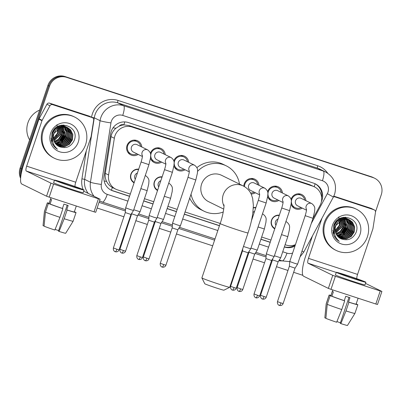 <?xml version="1.0" encoding="UTF-8"?>
<svg xmlns="http://www.w3.org/2000/svg" width="402" height="402" viewBox="0 0 402 402"><rect width="100%" height="100%" fill="white"/><g stroke="black" fill="none" stroke-linecap="round" stroke-linejoin="round"><path stroke-width="0.6" d="M134.087 182.85A7.347 7.12 -63.8 0 1 138.69 169.172M157.529 190.518A7.347 7.12 -63.8 0 1 162.132 176.84M274.732 228.864A7.347 7.12 -63.8 0 1 279.335 215.181M138.172 154.423A7.814 7.573 -63.8 0 1 127.022 145.524A7.814 7.573 -63.8 0 1 141.816 147.006M161.614 162.091A7.814 7.573 -63.8 0 1 150.484 158.323M150.408 153.363A7.814 7.573 -63.8 0 1 165.257 154.675M185.056 169.76A7.814 7.573 -63.8 0 1 173.925 165.991M173.85 161.031A7.814 7.573 -63.8 0 1 188.699 162.343M255.376 192.764A7.814 7.573 -63.8 0 1 251.104 193.99M243.813 186.242A7.814 7.573 -63.8 0 1 254.873 179.207A7.814 7.573 -63.8 0 1 259.019 185.347M278.817 200.432A7.814 7.573 -63.8 0 1 267.687 196.663M267.611 191.704A7.814 7.573 -63.8 0 1 282.46 193.015M302.259 208.1A7.814 7.573 -63.8 0 1 291.128 204.332M291.053 199.372A7.814 7.573 -63.8 0 1 305.902 200.683M312.862 218.799L320.007 205.522A13.774 13.346 116.2 0 0 320.962 203.322A13.774 13.346 116.2 0 0 314.339 186.804A13.774 13.346 116.2 0 0 312.661 186.121L132.002 127.022A13.774 13.346 116.2 0 0 114.344 138.243L108.605 174.991A13.774 13.346 116.2 0 0 115.796 189.176A13.774 13.346 116.2 0 0 117.479 189.86L130.313 194.06M119.082 126.203A13.774 13.346 -63.8 0 1 124.097 124.896L123.871 124.826A4.593 4.447 116.2 0 0 119.082 126.203L115.902 128.268C113.258 130.474 111.635 133.258 111.037 136.62L105.294 173.362C104.897 176.166 105.324 178.845 106.575 181.397C107.897 184.081 109.836 186.111 112.384 187.493L115.796 189.176M314.339 186.804L309.6 184.618L128.941 125.514L124.097 124.896M285.108 244.697L286.199 245.054A13.774 13.346 116.2 0 0 295.44 244.652M144.459 198.688L153.755 201.729M167.9 206.357L177.197 209.397M185.051 211.97L220.206 223.467M261.667 237.029L270.958 240.069M253.335 207.658A7.347 7.12 -63.8 0 1 255.893 207.512M21.05 174.654A13.774 13.346 -63.8 0 1 21.728 168.87L49.536 86.234L48.722 85.837A13.774 13.346 -63.8 0 1 65.807 76.943L372.146 177.156A13.774 13.346 -63.8 0 1 373.83 177.84A13.774 13.346 -63.8 0 0 372.146 177.156L65.807 76.943A13.774 13.346 -63.8 0 0 48.722 85.837L20.914 168.473L48.722 85.837L47.908 85.435A13.774 13.346 -63.8 0 1 64.993 76.541L371.332 176.759A13.774 13.346 -63.8 0 1 373.016 177.443L374.644 178.242A13.774 13.346 -63.8 0 1 381.267 194.759L375.518 211.829M20.738 176.865A13.774 13.346 -63.8 0 1 20.914 168.473A13.774 13.346 -63.8 0 0 20.738 176.865M20.608 178.292A13.774 13.346 -63.8 0 1 20.1 168.071L47.908 85.435M321.394 201.734A13.774 13.346 116.2 0 0 321.932 200.372A13.774 13.346 116.2 0 0 315.314 183.86A13.774 13.346 116.2 0 0 313.63 183.171L128.308 122.545A13.774 13.346 116.2 0 0 110.65 133.771L104.053 176.031A13.774 13.346 116.2 0 0 111.238 190.216A13.774 13.346 116.2 0 0 112.922 190.9L129.544 196.337M314.902 183.664A13.774 13.346 -63.8 0 1 321.66 197.804M49.536 86.234A13.774 13.346 -63.8 0 1 66.621 77.34L372.966 177.558A13.774 13.346 -63.8 0 1 374.644 178.242M302.852 275.325L293.641 272.31M287.968 270.451L276.491 266.697M270.817 264.843L270.199 264.642M264.526 262.782L253.049 259.029M247.376 257.174L246.758 256.973M241.084 255.114L240.612 254.963M212.683 245.823L176.438 233.964M170.765 232.11L159.287 228.356M153.614 226.502L152.996 226.296M147.323 224.442L135.846 220.688M130.173 218.834L129.555 218.628M123.881 216.773L97.148 208.03M284.34 246.979L284.515 247.034A13.774 13.346 116.2 0 0 294.967 246.049M143.695 200.965L152.986 204.005M167.137 208.638L176.428 211.678M184.282 214.246L219.442 225.748M260.898 239.311L270.194 242.351M129.585 196.216L112.108 190.503A13.774 13.346 -63.8 0 1 110.836 190.01M270.234 242.23L260.938 239.19M219.482 225.628L184.322 214.125M176.468 211.558L167.177 208.517M153.026 203.889L143.735 200.849M295.344 244.924A13.774 13.346 -63.8 0 1 284.385 246.838M333.675 196.462L374.016 209.784L370.961 208.286A2.296 2.226 -63.8 0 1 371.242 208.397L374.292 209.899A2.296 2.226 116.2 0 0 374.016 209.784M333.831 196.141L370.961 208.286M312.47 235.879L305.414 256.848A18.366 4.492 -71.9 0 0 303.631 276.244L328.369 288.395L332.755 275.35L308.022 263.199A4.593 1.126 108.1 0 1 308.47 258.35L321.967 218.241M381.9 291.445L377.508 304.49L375.84 304.007L380.232 290.963L381.9 291.445L365.513 283.385M332.755 275.35L335.384 276.29L330.992 289.339L375.84 304.007M330.992 289.339L328.369 288.395M335.384 276.29L380.232 290.963M356.82 278.702A4.593 1.126 108.1 0 1 357.549 274.405L372.855 228.929A2.296 2.226 116.2 0 0 372.95 228.542L375.493 212.261A2.296 2.226 116.2 0 0 374.292 209.899M334.449 196.839A2.296 2.226 116.2 0 0 333.534 196.749M353.639 278.536A11.477 0.387 18.6 0 0 361.971 280.948A11.477 0.387 18.6 0 0 348.549 276.038A11.477 0.387 18.6 0 0 340.213 273.626A11.477 0.387 18.6 0 0 353.639 278.536M348.981 297.354L340.248 323.308L340.876 323.615L345.991 310.922L348.916 302.224L348.504 302.023L349.966 297.676A13.316 0.447 18.6 0 1 347.896 297.003A13.316 0.447 18.6 0 1 345.735 296.289L344.273 300.641L344.685 300.842L341.76 309.54L336.645 322.233A11.939 0.402 18.6 0 1 325.876 318.369L327.263 304.334L330.188 295.636L331.901 296.199L333.369 291.847A13.316 0.447 18.6 0 1 332.348 291.349L330.886 295.696L329.173 295.138L326.243 303.837L324.856 317.866L325.891 318.203M340.424 322.796A9.181 0.307 18.6 0 0 336.911 321.575M332.791 289.927L330.861 295.656A13.316 0.447 18.6 0 0 330.886 295.696M331.901 296.199A13.316 0.447 18.6 0 0 344.273 300.641M336.298 272.305L335.419 274.918A15.613 0.523 18.6 0 0 353.675 281.596A15.613 0.523 18.6 0 0 365.011 284.877L365.89 282.264A15.613 0.523 18.6 0 0 347.629 275.586A15.613 0.523 18.6 0 0 336.298 272.305A15.613 0.523 18.6 0 0 354.554 278.988A15.613 0.523 18.6 0 0 365.89 282.264M356.725 304.319L356.162 303.967M356.775 304.168A15.15 0.508 18.6 0 0 356.177 303.922M330.936 295.425A15.15 0.508 18.6 0 0 329.122 295.068A15.15 0.508 18.6 0 0 329.173 295.138M330.188 295.636A15.15 0.508 18.6 0 0 344.685 300.842M324.856 317.866A11.939 0.402 18.6 0 1 324.846 317.841L326.193 303.771A15.15 0.508 18.6 0 0 326.193 303.771A15.15 0.508 18.6 0 0 326.243 303.837M327.263 304.334A15.15 0.508 18.6 0 0 341.76 309.54M348.504 302.023A13.316 0.447 18.6 0 0 356.102 304.148L358.102 298.209M348.916 302.224A15.15 0.508 18.6 0 0 357.84 304.736A15.15 0.508 18.6 0 0 357.79 304.666L356.112 304.118M345.991 310.922A15.15 0.508 18.6 0 0 354.911 313.439A15.15 0.508 18.6 0 0 354.916 313.434L357.84 304.736M340.876 323.615A11.939 0.402 18.6 0 0 347.474 325.459L354.911 313.439M325.107 222.889A22.959 22.246 -63.8 0 1 356.388 209.201A22.959 22.246 -63.8 0 1 367.423 236.728A22.959 22.246 -63.8 0 1 336.142 250.416A22.959 22.246 -63.8 0 1 325.107 222.889M336.142 250.416L335.328 250.014A22.959 22.246 -63.8 0 1 324.293 222.487A22.959 22.246 -63.8 0 1 355.574 208.804L356.388 209.201M340.037 238.28L345.991 238.808L350.81 236.411L353.855 231.969L354.338 226.688L352.152 221.999L349.323 219.753M348.67 219.447L341.836 218.497L337.233 221.005L334.409 225.552L334.338 231.728M340.192 238.371L346.318 238.969L351.137 236.567L354.177 232.125L354.659 226.844L352.479 222.155L349.484 219.829L343.132 219.135L335.982 225.401A10.377 10.055 -63.8 0 0 335.685 226.18A10.377 10.055 -63.8 0 0 340.67 238.622L341.268 238.888C347.775 241.084 352.66 239.064 355.916 232.833C362.207 218.045 338.137 210.613 333.715 225.638L333.137 233.205C334.072 236.808 336.112 239.542 339.248 241.406C334.429 237.12 333.203 232.034 335.569 226.15L335.982 225.401M339.434 237.899L344.7 238.175L349.519 235.773L352.564 231.331L353.041 226.05L350.861 221.361L348.66 219.472M332.856 230.331L334.7 234.426M339.584 237.999L345.027 238.336L349.84 235.934L352.886 231.492L353.368 226.21L351.182 221.522L348.825 219.537M338.856 237.461L343.408 237.542L348.227 235.14L351.268 230.698L351.75 225.416L349.569 220.728L347.966 219.241M338.997 237.577L343.73 237.698L348.549 235.301L351.594 230.859L352.072 225.577L349.891 220.884L348.142 219.296M338.298 236.979L342.117 236.904L346.936 234.507L349.976 230.065L350.459 224.783L348.278 220.09L347.253 219.065M338.434 237.105L342.439 237.064L347.258 234.662L350.298 230.22L350.78 224.939L348.599 220.251L347.434 219.105M337.77 236.446L340.821 236.27L345.64 233.869L348.685 229.426L349.167 224.145L346.509 218.944M337.901 236.582L341.147 236.426L345.966 234.029L349.006 229.587L349.489 224.306L346.7 218.969M337.268 235.853L339.529 235.637L344.348 233.235L347.393 228.793L347.881 223.552L345.74 218.879M337.389 236.004L339.851 235.793L344.67 233.396L347.715 228.949L348.197 223.673L345.936 218.889M336.796 235.195L338.238 234.999L343.057 232.602L346.097 228.155L344.936 218.884M336.911 235.366L338.559 235.16L343.378 232.758L346.423 228.316L345.142 218.874M336.363 234.472L341.765 231.964L344.805 227.522L344.102 218.954M336.469 234.657L342.087 232.125L345.127 227.683L344.313 218.929M335.966 233.657L340.6 231.215L343.514 226.889L343.223 219.11M336.062 233.869L340.831 231.457L343.836 227.045L343.444 219.065M333.152 233.276L333.685 233.21M333.901 233.18L334.444 233.075M335.625 232.748L342.223 226.251L342.288 219.371M333.198 233.451L333.796 233.401M334.012 233.371L334.474 233.296M335.705 232.984L342.544 226.411L342.529 219.296M333.007 232.472L333.278 232.411M333.504 232.361L334.203 232.155M335.348 231.703L340.926 225.617L341.293 219.763M333.042 232.688L333.374 232.622M333.6 232.572L334.288 232.386M335.409 231.979L341.253 225.778L341.549 219.653M333.152 231.436L333.901 231.14M335.167 230.472L339.635 224.984L340.203 220.346M333.233 231.678L333.972 231.406M335.203 230.803L339.956 225.14L340.489 220.18M349.484 219.829L342.805 218.974L338.203 221.482L335.379 226.03L335.047 227.376M348.504 219.376L348.031 219.115M348.192 219.196L341.514 218.341L336.911 220.844L334.082 225.391M347.82 219.135L347.363 218.834M347.212 218.743L346.735 218.482M347.378 218.809L342.841 217.452M347.991 219.19L347.534 218.899M346.901 218.557L342.202 217.618M347.112 218.944L346.675 218.608M346.529 218.502L346.072 218.201M345.916 218.105L345.444 217.844M347.293 218.989L346.851 218.658M346.7 218.557L346.243 218.266M346.087 218.175L343.826 217.266M345.805 218.748L345.408 218.336M345.268 218.206L344.851 217.834M344.705 217.718L344.263 217.392M344.821 218.718L344.449 218.246M344.318 218.095L343.926 217.673M345.022 218.713L344.645 218.256M344.514 218.11L344.112 217.698M343.976 217.567L343.665 217.291M343.122 218.904L342.805 218.321M342.7 218.135L342.353 217.613M343.343 218.864L343.022 218.296M342.906 218.115L342.559 217.608M341.228 219.492L340.996 218.738M341.479 219.391L341.233 218.663M340.162 220.02L340.002 219.13M339.931 218.859L339.856 218.572M340.439 219.869L340.258 219.015M340.182 218.753L340.092 218.452M360.056 234.321A14.969 14.502 -63.8 0 1 341.494 243.989A14.969 14.502 -63.8 0 1 332.469 225.296A14.969 14.502 -63.8 0 1 351.036 215.628A14.969 14.502 -63.8 0 1 360.056 234.321M341.268 238.888A10.377 10.055 -63.8 0 1 340.67 238.622M338.791 216.829L339.474 224.788L337.916 228.045M347.745 227.587A20.663 20.02 -63.8 0 1 345.886 231.582M344.675 233.391A20.663 20.02 -63.8 0 1 342.675 235.703M342.213 236.145A20.663 20.02 -63.8 0 1 341.182 237.054M340.921 237.265A20.663 20.02 -63.8 0 1 340.338 237.713M340.198 237.818A20.663 20.02 -63.8 0 1 339.896 238.034M337.358 239.557A20.663 20.02 -63.8 0 1 336.976 239.743M339.997 231.723L343.434 226.371L344.137 223.316M341.288 232.356L344.725 227.004L345.429 223.949M334.595 236.798L335.494 236.662M337.494 236.13L337.826 236.009M338.318 235.813L340.926 234.366M342.579 232.989L346.016 227.643L346.725 224.587M346.8 222.522L346.403 219.773M346.278 219.301L346.152 218.909M346.107 218.778L345.996 218.462M345.831 218.04L345.424 217.14M343.871 233.627L347.313 228.276L348.016 225.22M345.167 234.26L348.604 228.909L349.308 225.854M346.459 234.894L349.896 229.547L350.604 226.492M350.68 224.432L350.283 221.678M347.75 235.532L351.187 230.18L351.896 227.125M349.047 236.165L352.484 230.813L353.187 227.758M350.338 236.803L353.775 231.451L354.479 228.396M341.499 233.728L345.856 227.562L346.645 223.321M342.79 234.361L347.147 228.195L347.936 223.959M229.718 287.304L223.909 290.184A10.1 0.337 -161.4 0 1 216.583 288.053A10.1 0.337 -161.4 0 1 204.774 283.747L201.884 277.938A14.693 0.492 18.6 0 0 219.065 284.204A14.693 0.492 18.6 0 0 229.718 287.304A14.693 0.492 18.6 0 0 229.733 287.289L248.029 232.929A14.693 0.492 -161.4 0 1 237.361 229.838A14.693 0.492 -161.4 0 1 220.18 223.552L201.884 277.918A14.693 0.492 18.6 0 0 201.884 277.938M223.989 206.055A14.693 14.236 116.2 0 1 223.236 194.714A14.693 14.236 116.2 0 1 241.461 185.227A14.693 14.236 116.2 0 1 243.255 185.955L221.618 175.327A14.693 14.236 116.2 0 0 201.598 184.086A14.693 14.236 116.2 0 0 208.658 201.703L223.718 209.1M197.558 171.388A25.251 24.472 -63.8 0 1 226.271 165.85A25.251 24.472 -63.8 0 1 239.476 184.101M196.91 167.634A25.251 24.472 -63.8 0 1 223.216 164.348L226.271 165.85M223.251 212.005A25.251 24.472 -63.8 0 1 204.005 211.181A25.251 24.472 -63.8 0 1 191.025 194.216M204.005 211.181L200.95 209.678A25.251 24.472 -63.8 0 1 189.719 198.091M304.721 200.106A6.889 6.673 116.2 0 0 291.762 199.382A6.889 6.673 116.2 0 0 301.078 207.522M306.485 209.07C306.299 209.784 307.133 209.07 305.188 215.678L313.022 218.316L314.655 211.306C314.47 209.387 316.072 207.015 311.816 203.593L301.153 198.352A4.131 4.005 116.2 0 0 295.52 200.814A4.131 4.005 116.2 0 0 297.505 205.769L306.465 210.171M313.022 218.316L297.596 264.159L294.596 263.29L289.762 261.521L305.188 215.678M280.963 302.917L283.129 303.545L295.043 268.139L289.385 266.235L277.47 301.641C276.983 304.887 279.717 305.671 279.144 305.344L279.37 305.43A2.985 0.729 -71.9 0 0 280.963 302.917L277.47 301.641M281.279 192.437A6.889 6.673 116.2 0 0 268.32 191.714A6.889 6.673 116.2 0 0 277.636 199.854M283.043 201.402C282.857 202.116 283.691 201.402 281.747 208.01L289.581 210.648L291.214 203.638C291.028 201.719 292.631 199.347 288.38 195.925L277.712 190.684A4.131 4.005 116.2 0 0 272.079 193.146A4.131 4.005 116.2 0 0 274.069 198.101L283.023 202.502M289.581 210.648L274.154 256.491L271.154 255.622L266.32 253.853L281.747 208.01M255.908 297.751A2.985 0.729 -71.9 0 0 255.933 297.756A2.985 0.729 -71.9 0 0 257.521 295.249L259.687 295.872L271.601 260.471L265.943 258.566L266.32 253.853M257.838 184.769A6.889 6.673 116.2 0 0 244.522 186.649M259.602 193.734C259.416 194.447 260.25 193.734 258.305 200.342L266.139 202.98L267.772 195.97C267.586 194.045 269.189 191.679 264.938 188.252L254.27 183.016A4.131 4.005 116.2 0 0 248.637 185.478A4.131 4.005 116.2 0 0 250.627 190.432L259.581 194.834M266.139 202.98L250.712 248.823L243.471 246.461M232.467 290.083A2.985 0.729 -71.9 0 0 232.492 290.088A2.985 0.729 -71.9 0 0 234.08 287.581L236.245 288.204L248.16 252.803L242.582 250.954L242.667 248.858M250.562 192.95A6.889 6.673 116.2 0 0 254.195 192.186M187.518 161.76A6.889 6.673 116.2 0 0 174.558 161.041A6.889 6.673 116.2 0 0 183.875 169.182M189.282 170.729C189.096 171.443 189.93 170.724 187.985 177.337L195.819 179.975L197.452 172.96C197.266 171.041 198.869 168.669 194.613 165.247L183.945 160.006A4.131 4.005 116.2 0 0 178.317 162.473A4.131 4.005 116.2 0 0 180.302 167.428L189.262 171.825M195.819 179.975L180.392 225.813L177.388 224.949L172.558 223.18L187.985 177.337M165.925 265.199C165.413 266.521 164.408 267.194 162.921 267.229L162.167 267.084A2.985 0.729 -71.9 0 0 162.167 267.084A2.985 0.729 -71.9 0 0 163.76 264.571L165.925 265.199L177.84 229.798L172.182 227.894L172.558 223.18M164.076 154.092A6.889 6.673 116.2 0 0 151.117 153.373A6.889 6.673 116.2 0 0 160.433 161.514M165.84 163.061C165.654 163.775 166.488 163.056 164.544 169.669L172.378 172.307L174.011 165.292C173.825 163.373 175.428 161.001 171.172 157.579L160.504 152.338A4.131 4.005 116.2 0 0 154.876 154.805A4.131 4.005 116.2 0 0 156.86 159.76L165.82 164.157M172.378 172.307L156.951 218.145L153.951 217.276L149.117 215.512L164.544 169.669M142.484 257.531C141.971 258.853 140.966 259.526 139.479 259.561L138.725 259.416A2.985 0.729 -71.9 0 0 138.725 259.416A2.985 0.729 -71.9 0 0 140.318 256.903L142.484 257.531L154.398 222.13L148.74 220.226L149.117 215.512M140.635 146.423A6.889 6.673 116.2 0 0 127.675 145.705A6.889 6.673 116.2 0 0 136.992 153.845M142.398 155.393C142.213 156.107 143.047 155.388 141.102 162.001L148.936 164.639L150.569 157.624C150.383 155.705 151.986 153.333 147.73 149.911L137.067 144.67A4.131 4.005 116.2 0 0 131.434 147.137A4.131 4.005 116.2 0 0 133.419 152.092L142.378 156.489M148.936 164.639L133.509 210.477L130.509 209.608L125.675 207.844L141.102 162.001M115.263 251.737A2.985 0.729 -71.9 0 0 115.284 251.747A2.985 0.729 -71.9 0 0 116.876 249.235L119.042 249.863L130.957 214.462L125.298 212.557L125.675 207.844M279.209 215.552A6.889 6.673 116.2 0 0 274.878 228.431L273.018 227.517M278.028 219.065A4.131 4.005 116.2 0 0 275.938 225.281M281.506 234.637L287.817 236.647L280.702 257.782L274.395 255.778M262.456 299.043A2.985 0.729 -71.9 0 0 262.481 299.053A2.985 0.729 -71.9 0 0 264.069 296.54L266.24 297.168L278.154 261.767L272.571 259.913L272.566 258.968M255.767 207.884A6.889 6.673 116.2 0 0 253.32 207.98M254.587 211.392A4.131 4.005 116.2 0 0 252.903 212.537M258.064 226.969L264.375 228.979L257.26 250.114L250.954 248.109M239.014 291.375A2.985 0.729 -71.9 0 0 239.039 291.385A2.985 0.729 -71.9 0 0 240.627 288.872L242.798 289.5L254.712 254.099L249.129 252.245L249.124 251.3M252.195 217.075A4.131 4.005 116.2 0 0 252.496 217.613M162.006 177.212A6.889 6.673 116.2 0 0 157.674 190.086M160.825 180.719A4.131 4.005 116.2 0 0 158.73 186.94M164.302 196.297L170.614 198.302L163.498 219.442L157.187 217.432M145.253 260.702A2.985 0.729 -71.9 0 0 145.278 260.712A2.985 0.729 -71.9 0 0 146.866 258.2L149.031 258.828L160.946 223.427L155.368 221.572L155.363 220.628M138.564 169.543A6.889 6.673 116.2 0 0 134.233 182.418M137.383 173.051A4.131 4.005 116.2 0 0 135.288 179.272M140.861 188.628L147.172 190.633L140.057 211.774L133.75 209.764M121.811 253.034A2.985 0.729 -71.9 0 0 121.836 253.044A2.985 0.729 -71.9 0 0 123.424 250.531L125.59 251.16L137.504 215.753L131.851 213.849M52.652 104.656A2.296 2.226 116.2 0 0 49.964 105.771L42.135 120.319A2.296 2.226 116.2 0 0 41.974 120.685L38.919 119.183A2.296 2.226 -63.8 0 1 39.079 118.816L46.908 104.269A2.296 2.226 -63.8 0 1 49.597 103.153L52.652 104.656L92.214 117.595L89.164 116.098A2.296 2.226 -63.8 0 1 89.44 116.208L92.495 117.711A2.296 2.226 116.2 0 0 92.214 117.595M49.597 103.153L89.164 116.098M38.919 119.183L23.617 164.659A18.366 4.492 -71.9 0 0 21.834 184.056L46.567 196.206L50.959 183.161L26.225 171.011A4.593 1.126 108.1 0 1 26.668 166.162L41.974 120.685M100.103 199.256L95.711 212.306L94.043 211.824L98.435 198.774L100.103 199.256L83.711 191.196M50.959 183.161L53.582 184.101L49.19 197.151L94.043 211.824M49.19 197.151L46.567 196.206M53.582 184.101L98.435 198.774M75.023 186.518A4.593 1.126 108.1 0 1 75.752 182.217L91.058 136.74A2.296 2.226 116.2 0 0 91.148 136.353L93.696 120.077A2.296 2.226 116.2 0 0 92.495 117.711M71.837 186.347A11.477 0.387 18.6 0 0 80.174 188.759A11.477 0.387 18.6 0 0 66.747 183.85A11.477 0.387 18.6 0 0 58.416 181.438A11.477 0.387 18.6 0 0 71.837 186.347M67.184 205.171L58.451 231.12L59.079 231.426L64.189 218.738L67.119 210.04L66.707 209.834L68.169 205.487A13.316 0.447 18.6 0 1 66.099 204.814A13.316 0.447 18.6 0 1 63.938 204.1L62.476 208.452L62.888 208.653L59.958 217.351L54.848 230.044A11.939 0.402 18.6 0 1 44.079 226.18L45.461 212.15L48.391 203.447L50.104 204.01L51.567 199.663A13.316 0.447 18.6 0 1 50.551 199.161L49.084 203.512L47.371 202.95L44.446 211.648L43.059 225.678L44.094 226.019M58.622 230.607A9.181 0.307 18.6 0 0 55.109 229.386M50.989 197.739L49.064 203.467A13.316 0.447 18.6 0 0 49.084 203.512M50.104 204.01A13.316 0.447 18.6 0 0 62.476 208.452M54.496 180.121L53.622 182.729A15.613 0.523 18.6 0 0 71.878 189.407A15.613 0.523 18.6 0 0 83.209 192.689L84.088 190.076A15.613 0.523 18.6 0 0 65.833 183.397A15.613 0.523 18.6 0 0 54.496 180.121A15.613 0.523 18.6 0 0 72.752 186.799A15.613 0.523 18.6 0 0 84.088 190.076M74.923 212.13L74.365 211.779M74.973 211.98A15.15 0.508 18.6 0 0 74.38 211.733M49.139 203.236A15.15 0.508 18.6 0 0 47.32 202.884A15.15 0.508 18.6 0 0 47.371 202.95M48.391 203.447A15.15 0.508 18.6 0 0 62.888 208.653M43.059 225.678A11.939 0.402 18.6 0 1 43.049 225.658L44.396 211.583A15.15 0.508 18.6 0 0 44.446 211.648M45.461 212.15A15.15 0.508 18.6 0 0 59.958 217.351M66.707 209.834A13.316 0.447 18.6 0 0 74.3 211.96L76.3 206.02M67.119 210.04A15.15 0.508 18.6 0 0 76.043 212.547A15.15 0.508 18.6 0 0 75.993 212.482L74.315 211.929M64.189 218.738A15.15 0.508 18.6 0 0 73.114 221.251A15.15 0.508 18.6 0 0 73.114 221.246L76.043 212.547M59.079 231.426A11.939 0.402 18.6 0 0 65.677 233.271L73.114 221.251M29.592 139.871A20.663 20.02 -63.8 0 1 27.919 122.791A20.663 20.02 -63.8 0 1 39.612 110.088M43.31 130.7A22.959 22.246 -63.8 0 1 74.586 117.017A22.959 22.246 -63.8 0 1 85.621 144.539A22.959 22.246 -63.8 0 1 54.345 158.227A22.959 22.246 -63.8 0 1 43.31 130.7M54.345 158.227L53.531 157.825A22.959 22.246 -63.8 0 1 42.496 130.298A22.959 22.246 -63.8 0 1 73.772 116.615L74.586 117.017M58.24 146.092L64.194 146.624L69.013 144.223L72.058 139.78L72.536 134.499L70.355 129.811L67.521 127.565M66.873 127.258L60.039 126.308L55.436 128.816L52.607 133.363L52.541 139.544M58.396 146.182L64.516 146.78L69.335 144.383L72.38 139.941L72.857 134.66L70.677 129.967L67.687 127.64L61.33 126.947L54.18 133.218A10.377 10.055 -63.8 0 0 53.883 133.992A10.377 10.055 -63.8 0 0 58.873 146.434L59.471 146.705C65.978 148.896 70.858 146.876 74.119 140.645C80.41 125.856 56.335 118.424 51.913 133.449L51.335 141.017C52.275 144.619 54.31 147.353 57.446 149.217C52.627 144.931 51.401 139.846 53.773 133.961L54.18 133.218M57.637 145.71L62.903 145.986L67.722 143.589L70.762 139.147L71.244 133.866L69.064 129.173L66.858 127.283M51.054 138.142L52.903 142.238M57.782 145.81L63.225 146.147L68.044 143.745L71.089 139.303L71.566 134.022L69.385 129.333L67.028 127.349M57.054 145.278L61.612 145.353L66.425 142.951L69.471 138.509L69.953 133.228L67.767 128.54L66.169 127.057M57.2 145.388L61.933 145.509L66.752 143.112L69.792 138.67L70.275 133.389L68.094 128.7L66.345 127.107M56.501 144.795L60.315 144.715L65.134 142.318L68.179 137.876L68.657 132.595L66.476 127.906L65.456 126.876M56.637 144.916L60.642 144.876L65.461 142.474L68.501 138.032L68.983 132.75L66.802 128.062L65.637 126.916M55.968 144.258L59.024 144.082L63.843 141.685L66.883 137.238L67.365 131.962L64.712 126.756M56.099 144.398L59.345 144.243L64.164 141.841L67.209 137.399L67.687 132.117L64.898 126.781M55.471 143.665L57.732 143.449L62.551 141.047L65.591 136.605L66.079 131.369L63.943 126.695M55.592 143.821L58.054 143.604L62.873 141.208L65.918 136.765L66.395 131.484L64.139 126.705M54.999 143.006L56.436 142.81L61.255 140.414L64.3 135.971L63.139 126.695M55.114 143.177L56.762 142.971L61.581 140.569L64.621 136.127L63.345 126.69M54.561 142.283L59.963 139.775L63.008 135.333L62.3 126.766M54.667 142.469L60.285 139.936L63.33 135.494L62.516 126.741M54.169 141.469L58.803 139.027L61.712 134.7L61.421 126.926M54.265 141.68L59.029 139.268L62.039 134.861L61.647 126.876M51.355 141.087L51.888 141.027M52.104 140.991L52.642 140.891M53.828 140.559L60.421 134.067L60.491 127.183M51.401 141.263L51.999 141.213M52.21 141.182L52.677 141.107M53.908 140.795L60.742 134.223L60.727 127.107M51.205 140.283L51.476 140.228M51.702 140.172L52.406 139.966M53.551 139.514L59.129 133.429L59.496 127.575M51.24 140.499L51.577 140.434M51.798 140.383L52.491 140.203M53.612 139.79L59.451 133.59L59.752 127.464M51.355 139.248L52.099 138.951M53.371 138.283L57.838 132.796L58.406 128.158M51.436 139.489L52.17 139.218M53.401 138.615L58.159 132.951L58.687 127.992M67.687 127.64L61.009 126.786L56.406 129.293L53.577 133.841L53.25 135.188M66.702 127.188L66.23 126.926M66.395 127.007L59.717 126.153L55.114 128.655L52.285 133.208M66.018 126.947L65.566 126.65M65.41 126.555L64.938 126.293M65.576 126.625L61.044 125.263M66.194 127.002L65.732 126.715M65.099 126.369L60.406 125.434M65.31 126.761L64.878 126.419M64.727 126.313L64.275 126.012M64.119 125.921L63.647 125.66M65.491 126.801L65.049 126.474M64.903 126.369L64.441 126.077M64.285 125.987L62.029 125.077M64.008 126.56L63.606 126.148M63.471 126.017L63.049 125.645M62.908 125.53L62.466 125.203M63.019 126.529L62.647 126.057M62.521 125.911L62.129 125.484M63.22 126.529L62.843 126.067M62.717 125.921L62.315 125.509M62.179 125.384L61.868 125.102M61.32 126.72L61.009 126.133M60.898 125.947L60.556 125.424M61.546 126.675L61.22 126.107M61.109 125.926L60.757 125.419M59.426 127.303L59.2 126.55M59.677 127.203L59.436 126.474M58.365 127.831L58.2 126.942M58.134 126.67L58.054 126.384M58.642 127.68L58.456 126.826M58.385 126.565L58.29 126.263M78.259 142.132A14.969 14.502 -63.8 0 1 59.692 151.8A14.969 14.502 -63.8 0 1 50.672 133.107A14.969 14.502 -63.8 0 1 69.239 123.444A14.969 14.502 -63.8 0 1 78.259 142.132M59.471 146.705A10.377 10.055 -63.8 0 1 58.873 146.434M56.994 124.64L57.672 132.6L56.119 135.856M65.948 135.399A20.663 20.02 -63.8 0 1 64.089 139.393M62.873 141.208A20.663 20.02 -63.8 0 1 60.873 143.514M60.416 143.956A20.663 20.02 -63.8 0 1 59.38 144.866M59.124 145.077A20.663 20.02 -63.8 0 1 58.541 145.524M58.401 145.63A20.663 20.02 -63.8 0 1 58.099 145.846M55.561 147.368A20.663 20.02 -63.8 0 1 55.18 147.559M58.195 139.534L61.632 134.183L62.34 131.127M59.491 140.167L62.928 134.816L63.632 131.761M52.798 144.609L53.692 144.474M55.697 143.946L56.029 143.826M56.521 143.625L59.124 142.177M60.782 140.8L64.219 135.454L64.923 132.399M65.003 130.338L64.606 127.585M64.476 127.112L64.355 126.72M64.31 126.59L64.199 126.278M64.034 125.851L63.627 124.957M62.074 141.439L65.511 136.087L66.219 133.032M63.365 142.072L66.802 136.725L67.511 133.665M64.662 142.71L68.099 137.358L68.802 134.303M68.883 132.243L68.486 129.489M65.953 143.343L69.39 137.992L70.094 134.936M67.245 143.976L70.682 138.63L71.39 135.575M68.536 144.614L71.973 139.263L72.682 136.208M59.702 141.539L64.059 135.373L64.848 131.137M60.993 142.172L65.35 136.007L66.139 131.771M113.052 127.816A13.774 1.04 8.9 0 0 115.902 128.268M314.198 186.734A13.774 3.372 -71.9 0 0 315.088 183.764M111.344 190.221A13.774 3.372 -71.9 0 0 112.384 187.493M321.449 196.191L321.826 196.402M104.168 181.006A13.774 1.04 8.9 0 0 106.575 181.397M123.871 124.826A13.774 3.372 -71.9 0 0 124.766 121.912M309.6 184.618L312.661 186.121M105.294 173.362L108.605 174.991M111.037 136.62L114.344 138.243M128.941 125.514L132.002 127.022M64.993 76.541L66.621 77.34M371.332 176.759L372.966 177.558M20.1 168.071L21.728 168.87M311.274 223.517L327.334 193.679A9.181 8.899 116.2 0 0 327.972 192.211A9.181 8.899 116.2 0 0 322.434 180.744L122.721 115.409A9.181 8.899 116.2 0 0 111.334 121.339A9.181 8.899 116.2 0 0 110.952 122.891L101.334 184.443A9.181 8.899 116.2 0 0 107.249 194.357L127.936 201.121M94.043 196.271A18.366 17.799 -63.8 0 1 90.46 182.227L100.073 120.675A18.366 17.799 -63.8 0 1 100.832 117.57A18.366 17.799 -63.8 0 1 123.615 105.711L323.329 171.046A18.366 17.799 -63.8 0 1 325.57 171.955L319.766 169.106A18.366 17.799 116.2 0 0 317.525 168.197L117.811 102.862A18.366 17.799 116.2 0 0 95.033 114.721A18.366 17.799 116.2 0 0 94.274 117.826L84.656 179.377A18.366 17.799 116.2 0 0 88.244 193.422M91.555 117.248A20.663 20.02 -63.8 0 1 118.032 100.435L317.746 165.77A2.296 0.563 -71.9 0 0 317.525 168.197L323.329 171.046A9.181 2.246 108.1 0 1 322.434 180.744M91.621 117.283L94.274 117.826L100.073 120.675A9.181 0.693 8.9 0 0 110.952 122.891M317.746 165.77A20.663 20.02 -63.8 0 1 327.695 173.192M282.038 260.863A20.663 20.02 -63.8 0 1 278.797 260.762M266.069 257.014L255.134 253.436M214.588 240.17L178.714 228.436M172.307 226.336L161.373 222.763M148.866 218.668L137.931 215.095M125.424 211L99.053 202.372M83.073 189.528A20.663 20.02 -63.8 0 1 81.938 178.82L86.304 150.856M122.721 115.409A9.181 2.246 108.1 0 0 123.615 105.711L117.811 102.862A2.296 0.563 -71.9 0 1 118.032 100.435M101.334 184.443A9.181 0.693 8.9 0 1 90.46 182.227L84.656 179.377L81.938 178.82M102.289 202.055A18.366 17.799 -63.8 0 1 100.043 201.141A18.366 17.799 -63.8 0 1 99.55 200.889L102.359 202.085A9.181 2.246 108.1 0 1 102.289 202.055M142.082 205.754L151.378 208.794M165.523 213.422L174.82 216.462M182.674 219.03L217.829 230.532M259.29 244.094L268.581 247.135M282.732 251.763L286.968 253.149A9.181 8.899 116.2 0 0 292.601 253.079M107.249 194.357A9.181 2.246 108.1 0 1 102.359 202.085L125.53 209.663M286.968 253.149A9.181 2.246 108.1 0 1 282.078 260.878A9.181 2.246 108.1 0 1 282.008 260.848M302.013 251.029L303.771 252.039L333.384 197.03L327.334 193.679M112.108 190.503L112.922 190.9M308.022 263.199L336.253 272.435M308.47 258.35L357.549 274.405M279.35 305.419A2.985 0.729 -71.9 0 0 279.37 305.43L280.124 305.57C281.611 305.54 282.616 304.862 283.129 303.545M311.816 203.593A4.131 4.005 116.2 0 0 306.505 209.432M288.38 195.925A4.131 4.005 116.2 0 0 283.063 201.764M257.521 295.249L254.029 293.973L265.943 258.566M264.938 188.252A4.131 4.005 116.2 0 0 259.622 194.096M234.08 287.581L230.592 286.304L242.506 250.898M194.613 165.247A4.131 4.005 116.2 0 0 189.297 171.091M163.76 264.571L160.267 263.295L172.182 227.894M171.172 157.579A4.131 4.005 116.2 0 0 165.855 163.423M140.318 256.903L136.826 255.627L148.74 220.226M147.73 149.911A4.131 4.005 116.2 0 0 142.419 155.755M116.876 249.235L113.384 247.959L125.298 212.557M285.902 221.572L286.616 221.919A4.131 4.005 116.2 0 0 285.877 221.648M264.069 296.54L260.581 295.264L272.496 259.863M262.466 213.904L263.174 214.251A4.131 4.005 116.2 0 0 262.441 213.98M240.627 288.872L237.14 287.596L249.054 252.195M168.699 183.232L169.408 183.578A4.131 4.005 116.2 0 0 168.674 183.307M146.866 258.2L143.373 256.923L155.288 221.522M145.258 175.563L145.966 175.91A4.131 4.005 116.2 0 0 145.233 175.639M123.424 250.531L119.937 249.255L131.921 212.959M26.225 171.011L54.456 180.247M26.668 166.162L75.752 182.217M39.079 118.816L42.135 120.319M49.964 105.771L46.908 104.269M333.384 197.03L334.635 194.141C337.122 184.428 334.097 177.036 325.57 171.955M138.66 213.959L148.971 217.331M162.096 221.628L172.413 224.999M179.438 227.301L215.005 238.934M255.863 252.3L266.174 255.672M279.305 259.968L282.078 260.878L289.752 261.637M300.053 256.853L303.771 252.039M326.193 303.766L329.122 295.068M243.255 185.955C247.099 187.985 249.818 190.89 251.416 194.668L252.672 198.513L253.386 205.457L252.808 213.266C251.928 219.497 250.335 226.05 248.029 232.929M223.969 204.789C224.331 206.246 223.004 215.688 220.18 223.552M301.143 195.277L298.133 193.799M289.385 266.24L289.762 261.521M295.073 207.643L292.063 206.166M295.043 268.139L297.596 264.159M259.687 295.872C258.134 298.741 255.481 297.741 256.124 297.817L255.702 297.676C256.275 298.003 253.541 297.219 254.029 293.973M277.702 187.608L274.697 186.131M271.631 199.975L268.621 198.493M271.601 260.471L274.154 256.491M236.245 288.204C235.733 289.525 234.733 290.199 233.24 290.234L232.266 290.008C232.833 290.334 230.1 289.551 230.592 286.304M254.26 179.94L251.255 178.463M258.305 200.342L251.461 220.683M248.16 252.803L250.712 248.823M183.94 156.936L180.93 155.458M177.865 169.297L174.86 167.82M177.84 229.798L180.387 225.813M160.267 263.295C159.78 266.546 162.514 267.33 161.941 266.998L162.167 267.084M160.498 149.268L157.489 147.79M154.423 161.629L151.418 160.152M154.398 222.13L156.951 218.145M136.826 255.627C136.338 258.878 139.072 259.662 138.499 259.33L138.725 259.416M119.042 249.863C118.53 251.185 117.525 251.858 116.037 251.893L115.057 251.662C115.63 251.989 112.897 251.21 113.384 247.959M137.057 141.599L134.047 140.122M130.987 153.961L127.977 152.484M130.957 214.462L133.509 210.477M266.24 297.168C265.722 298.49 264.722 299.163 263.23 299.194L262.255 298.967C262.828 299.294 260.089 298.515 260.581 295.264M287.817 236.647L289.45 229.632C289.264 227.713 290.867 225.341 286.616 221.919M278.154 261.767L280.702 257.782M242.798 289.5C242.28 290.822 241.28 291.495 239.788 291.525L238.813 291.299C239.386 291.626 236.652 290.847 237.14 287.596M264.375 228.979L266.008 221.964C265.822 220.045 267.425 217.673 263.174 214.251M254.712 254.099L257.26 250.114M149.031 258.828C148.519 260.144 147.519 260.823 146.026 260.853L145.047 260.627C145.619 260.953 142.886 260.174 143.373 256.923M170.614 198.302L172.247 191.292C172.061 189.372 173.664 187 169.408 183.578M157.669 190.091L155.81 189.176M160.946 223.427L163.498 219.442M125.59 251.16C125.077 252.476 124.077 253.154 122.585 253.185L121.61 252.958C122.178 253.285 119.444 252.506 119.937 249.255M147.172 190.633L148.805 183.624C148.619 181.704 150.222 179.332 145.966 175.91M134.233 182.423L132.374 181.508M137.504 215.753L140.057 211.774M44.396 211.583L47.32 202.884"/></g></svg>

